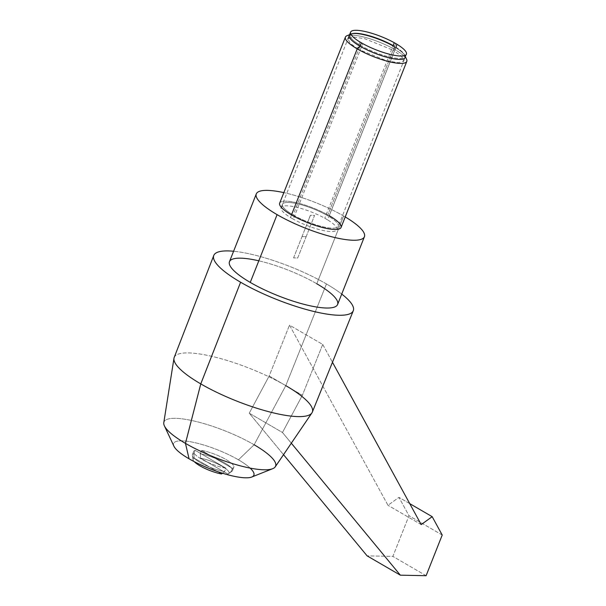 <?xml version="1.0" encoding="UTF-8"?>
<svg xmlns="http://www.w3.org/2000/svg" width="606" height="606" viewBox="0 0 606 606"><rect width="100%" height="100%" fill="white"/><g stroke="black" fill="none" stroke-linecap="round" stroke-linejoin="round"><path stroke-width="0.45" stroke-dasharray="3.03 2.27" d="M258.815 260.815A58.146 13.764 -158.4 0 1 316.794 283.767L343.632 215.994A58.146 13.764 21.6 0 1 345.231 216.933A58.146 13.764 21.6 0 0 343.632 215.994A58.146 13.764 21.6 0 0 283.835 192.625A58.146 13.764 21.6 0 1 343.632 215.994L316.794 283.767A58.146 13.764 -158.4 0 1 337.595 304.5M291.471 214.925A33.012 7.817 -158.4 0 1 285.994 201.162A33.012 7.817 -158.4 0 1 329.247 215.698A33.012 7.817 -158.4 0 1 341.057 227.47M350.919 34.262A29.262 6.924 21.6 0 0 360.706 45.526A29.262 6.924 21.6 0 0 399.043 58.411A29.262 6.924 21.6 0 0 394.195 46.207L394.998 49.639A33.012 7.817 -158.4 0 1 406.543 59.199A33.012 7.817 21.6 0 0 394.998 49.639L329.247 215.698L394.998 49.639A33.012 7.817 21.6 0 0 347.117 35.671M221.493 473.953L194.208 458.106A19.324 4.575 21.6 0 0 194.299 461.681A19.324 4.575 -158.4 0 1 193.056 459.681A19.324 4.575 -158.4 0 1 194.208 458.106L193.822 453.712A21.574 5.106 21.6 0 0 192.299 455.545A21.574 5.106 21.6 0 0 203.927 464.514A21.574 5.106 21.6 0 0 224.561 471.566L222.447 473.21L224.561 471.566A21.574 5.106 -158.4 0 1 202.609 463.848A21.574 5.106 -158.4 0 1 192.36 454.765A21.574 5.106 -158.4 0 1 193.822 453.712L195.17 450.319A21.574 5.106 21.6 0 0 193.7 451.372A21.574 5.106 21.6 0 0 203.949 460.462A21.574 5.106 21.6 0 0 225.902 468.18L224.561 471.566L225.902 468.18A21.574 5.106 -158.4 0 1 201.412 459.068A21.574 5.106 -158.4 0 1 195.17 450.319L225.902 468.18L195.17 450.319L193.822 453.712L194.208 458.106L221.493 473.953M200.647 458.234L227.932 474.081A19.324 4.575 21.6 0 0 222.129 466.317A19.324 4.575 21.6 0 0 200.647 458.234A19.324 4.575 -158.4 0 1 221.22 465.809A19.324 4.575 -158.4 0 1 228.598 473.748A19.324 4.575 -158.4 0 1 227.932 474.081L231 471.695A21.574 5.106 21.6 0 0 231.977 471.256A21.574 5.106 21.6 0 0 223.485 462.234A21.574 5.106 21.6 0 0 200.26 453.841L200.647 458.234L200.26 453.841A21.574 5.106 -158.4 0 1 222.22 461.56A21.574 5.106 -158.4 0 1 232.469 470.642A21.574 5.106 -158.4 0 1 231 471.695L232.348 468.309A21.574 5.106 21.6 0 0 233.81 467.256A21.574 5.106 21.6 0 0 223.561 458.174A21.574 5.106 21.6 0 0 201.609 450.455L200.26 453.841L201.609 450.455A21.574 5.106 -158.4 0 1 226.099 459.568A21.574 5.106 -158.4 0 1 232.348 468.309L201.609 450.455L232.348 468.309L231 471.695L227.932 474.081L200.647 458.234M250.142 468.097A43.14 10.211 21.6 0 0 238.438 459.818A43.14 10.211 21.6 0 0 181.914 440.82A43.14 10.211 21.6 0 0 189.072 458.81M173.937 446.228A43.14 10.211 -158.4 0 1 193.322 442.319A43.14 10.211 -158.4 0 1 238.438 459.818L254.134 444.766L285.774 385.628L326.452 283.964A75.03 17.763 21.6 0 1 341.723 294.061A75.03 17.763 21.6 0 0 326.452 283.964L285.774 385.628L254.134 444.766L238.438 459.818A43.14 10.211 -158.4 0 1 251.74 477.028M163.787 422.7A60.024 14.211 -158.4 0 1 196.147 421.511A60.024 14.211 -158.4 0 1 254.134 444.766A60.024 14.211 -158.4 0 1 275.245 466.832M174.202 357.442A74.28 17.582 -158.4 0 1 215.638 357.252A74.28 17.582 -158.4 0 1 285.774 385.628A74.28 17.582 -158.4 0 1 312.325 412.133M326.452 283.964A75.03 17.763 21.6 0 0 233.598 251.248A75.03 17.763 21.6 0 1 326.452 283.964M279.669 203.161A33.012 7.817 -158.4 0 1 298.107 203.093A33.012 7.817 -158.4 0 1 329.247 215.698M254.134 444.766A60.024 14.211 21.6 0 0 191.36 420.42A60.024 14.211 21.6 0 0 164.393 425.851M285.774 385.628A74.28 17.582 21.6 0 0 214.016 356.851A74.28 17.582 21.6 0 0 173.967 358.32M229.462 261.686A58.146 13.764 -158.4 0 1 261.936 261.565A58.146 13.764 -158.4 0 1 316.794 283.767M360.009 46.2L360.706 45.526A29.262 6.924 21.6 0 0 391.309 57.396A29.262 6.924 21.6 0 0 404.46 54.745A29.262 6.924 21.6 0 0 394.195 46.207A29.262 6.924 21.6 0 0 351.685 33.853A29.262 6.924 21.6 0 0 360.706 45.526L360.009 46.2L293.19 214.963A30.012 7.105 -158.4 0 1 288.214 202.449A30.012 7.105 -158.4 0 1 327.535 215.66L394.354 46.897A30.012 7.105 21.6 0 0 366.039 35.436A30.012 7.105 21.6 0 0 349.276 35.496M347.041 35.701A33.012 7.817 -158.4 0 1 394.998 49.639L394.195 46.207M322.725 344.443L332.467 362.267L322.725 344.443L289.501 325.142L387.976 505.298L398.953 497.367L408.989 515.729L392.885 556.399L367.13 555.876L392.885 556.399L408.989 515.729L398.953 497.367L387.976 505.298L289.501 325.142L322.725 344.443L302.386 395.271L269.162 375.978L289.501 325.142L269.162 375.978L249.248 413.194L269.162 375.978L302.386 395.271L322.725 344.443M291.319 443.198L282.472 432.495L302.386 395.271L282.472 432.495L249.248 413.194L283.517 454.667L249.248 413.194L282.472 432.495L291.319 443.198M421.2 524.599L387.976 505.298L421.2 524.599M409.747 503.639L398.953 497.367L409.747 503.639M442.213 535.03L408.989 515.729L442.213 535.03M426.109 575.7L392.885 556.399L426.109 575.7M359.994 42.011L290.501 217.531A30.012 7.105 21.6 0 0 319.354 229.591A30.012 7.105 21.6 0 0 336.928 229.735A30.012 7.105 21.6 0 0 324.771 218.228L393.12 45.602M405.088 57.593A30.012 7.105 21.6 0 0 394.354 46.897A30.012 7.105 21.6 0 0 351.26 34.05A30.012 7.105 21.6 0 1 394.354 46.897L327.535 215.66A30.012 7.105 -158.4 0 1 332.512 228.182A30.012 7.105 -158.4 0 1 293.19 214.963A30.012 7.105 -158.4 0 1 288.214 202.449A30.012 7.105 -158.4 0 1 327.535 215.66A30.012 7.105 -158.4 0 1 332.512 228.182A30.012 7.105 -158.4 0 1 293.19 214.963M395.635 43.655L393.059 50.169L401.604 56.32L403.793 60.865L398.574 62.691L387.029 60.926L358.714 49.472L361.297 42.95L358.714 49.472L350.17 43.314L347.98 38.769L353.2 36.943L364.744 38.708L393.059 50.169L395.635 43.655M395.9 47.23L327.551 219.849A30.012 7.105 21.6 0 0 298.697 207.79A30.012 7.105 21.6 0 0 281.123 207.638A30.012 7.105 21.6 0 0 293.281 219.145L362.774 43.632M404.634 55.184A30.012 7.105 21.6 0 0 394.354 46.897A30.012 7.105 21.6 0 1 404.634 55.184M310.363 215.312L307.681 222.091L310.363 215.312M293.584 257.898L302.015 236.605L306.144 236.696L297.713 257.989L293.584 257.898L302.015 236.605L306.144 236.696L297.713 257.989L293.584 257.898M327.535 215.66L394.354 46.897M302.015 236.605L310.446 215.312L314.575 215.403L306.144 236.696L302.015 236.605L310.446 215.312L314.575 215.403L306.144 236.696L302.015 236.605M193.056 459.681L192.299 455.545M231.977 471.256L228.598 473.748M192.36 454.765L193.7 451.372M233.81 467.256L232.469 470.642M404.46 54.745L405.406 56.775M351.685 33.853L349.601 34.678M406.421 54.222L336.928 229.735M406.368 54.351L403.793 60.865M350.616 32.126L281.123 207.638"/><path stroke-width="0.91" d="M316.794 283.767A58.146 13.764 -158.4 0 1 326.445 308.022A58.146 13.764 -158.4 0 1 250.255 282.411A58.146 13.764 -158.4 0 1 229.462 261.686L256.3 193.905A58.146 13.764 21.6 0 1 283.835 192.625A58.146 13.764 21.6 0 0 277.094 214.638A58.146 13.764 21.6 0 0 352.647 240.226A58.146 13.764 21.6 0 0 345.231 216.933A58.146 13.764 21.6 0 1 364.426 236.719L337.595 304.5A58.146 13.764 -158.4 0 1 305.121 304.613A58.146 13.764 -158.4 0 1 250.255 282.411A58.146 13.764 -158.4 0 1 258.815 260.815M329.247 215.698A33.012 7.817 -158.4 0 1 334.732 229.469A33.012 7.817 -158.4 0 1 291.471 214.925L357.222 48.874A33.012 7.817 21.6 0 0 388.37 61.479A33.012 7.817 21.6 0 0 406.8 61.411A33.012 7.817 21.6 0 0 406.543 59.199A33.012 7.817 -158.4 0 1 406.581 59.274A33.012 7.817 -158.4 0 1 391.749 62.259A33.012 7.817 -158.4 0 1 357.222 48.874L291.471 214.925A33.012 7.817 -158.4 0 1 279.669 203.161L345.412 37.102A33.012 7.817 21.6 0 0 357.222 48.874L360.009 46.2L357.222 48.874A33.012 7.817 -158.4 0 1 347.041 35.701L349.601 34.678M406.8 61.411L341.057 227.47A33.012 7.817 -158.4 0 1 322.619 227.53A33.012 7.817 -158.4 0 1 291.471 214.925M394.195 46.207A29.262 6.924 21.6 0 0 350.919 34.262M194.299 461.681A19.324 4.575 21.6 0 0 221.493 473.953A19.324 4.575 -158.4 0 1 194.299 461.681M222.447 473.21L221.493 473.953L222.447 473.21M189.072 458.81A43.14 10.211 -158.4 0 1 173.937 446.228L164.393 425.851A60.024 14.211 21.6 0 0 185.451 443.365L200.775 383.893A74.28 17.582 21.6 0 0 311.901 412.928L275.245 466.832A60.024 14.211 -158.4 0 1 185.451 443.365L189.072 458.81L185.451 443.365A60.024 14.211 21.6 0 0 272.647 468.711L251.74 477.028A43.14 10.211 -158.4 0 1 189.072 458.81A43.14 10.211 21.6 0 0 239.014 477.195A43.14 10.211 21.6 0 0 250.142 468.097M272.647 468.711A60.024 14.211 21.6 0 0 254.134 444.766M311.901 412.928A74.28 17.582 21.6 0 0 285.774 385.628M353.275 310.742L312.325 412.133A74.28 17.582 -158.4 0 1 270.806 412.239A74.28 17.582 -158.4 0 1 200.775 383.893L240.597 282.222A75.03 17.763 21.6 0 0 311.34 310.848A75.03 17.763 21.6 0 0 353.275 310.742A75.03 17.763 21.6 0 0 341.723 294.061A75.03 17.763 21.6 0 1 331.338 314.711A75.03 17.763 21.6 0 1 240.597 282.222L200.775 383.893L185.451 443.365A60.024 14.211 -158.4 0 1 163.787 422.7L173.967 358.32A74.28 17.582 21.6 0 0 200.775 383.893A74.28 17.582 -158.4 0 1 174.202 357.442L213.759 255.497A75.03 17.763 21.6 0 0 240.597 282.222A75.03 17.763 21.6 0 1 233.598 251.248A75.03 17.763 21.6 0 0 213.759 255.497M256.3 193.905A58.146 13.764 21.6 0 0 277.094 214.638L250.255 282.411L277.094 214.638A58.146 13.764 21.6 0 0 331.959 236.84A58.146 13.764 21.6 0 0 364.426 236.719M347.117 35.671A33.012 7.817 21.6 0 0 345.412 37.102M332.467 362.267L421.2 524.599L432.176 516.668L442.213 535.03L426.109 575.7L400.354 575.177L291.319 443.198L400.354 575.177L367.13 555.876L283.517 454.667L367.13 555.876L400.354 575.177L426.109 575.7L442.213 535.03L432.176 516.668L409.747 503.639L432.176 516.668L421.2 524.599L332.467 362.267M359.994 42.011A30.012 7.105 21.6 0 0 388.847 54.07A30.012 7.105 21.6 0 0 406.421 54.222A30.012 7.105 21.6 0 0 394.264 42.715L393.12 45.602M349.276 35.496A30.012 7.105 21.6 0 0 360.009 46.2A30.012 7.105 21.6 0 0 388.325 57.653A30.012 7.105 21.6 0 0 405.088 57.593M362.774 43.632A30.012 7.105 21.6 0 1 350.616 32.126A30.012 7.105 21.6 0 1 368.19 32.27A30.012 7.105 21.6 0 1 397.044 44.329L395.9 47.23M360.009 46.2A30.012 7.105 21.6 0 0 391.999 58.494A30.012 7.105 21.6 0 0 404.634 55.184A30.012 7.105 21.6 0 1 391.999 58.494A30.012 7.105 21.6 0 1 360.009 46.2A30.012 7.105 21.6 0 1 351.26 34.05A30.012 7.105 21.6 0 0 360.009 46.2L361.35 42.821L360.009 46.2M405.406 56.775L406.581 59.274M350.563 32.254L347.98 38.769"/></g></svg>
